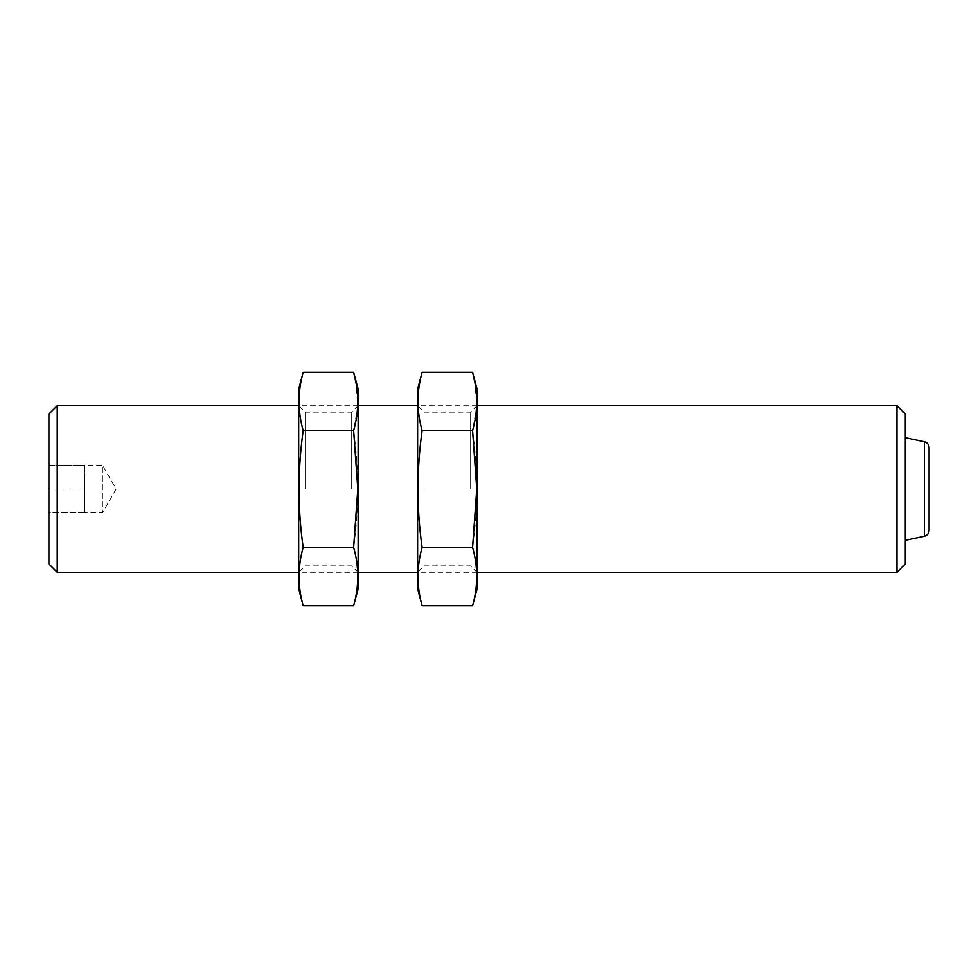 <?xml version="1.0" encoding="UTF-8"?>
<svg xmlns="http://www.w3.org/2000/svg" width="978" height="978" viewBox="0 0 978 978"><rect width="100%" height="100%" fill="white"/><g stroke="black" fill="none" stroke-linecap="round" stroke-linejoin="round"><path stroke-width="0.73" stroke-dasharray="4.89 3.67" d="M48.9 414.061L48.9 512.79L84.585 512.79L84.585 500.895L84.585 512.79L84.585 500.895L84.585 512.79L102.421 512.79L116.162 489L102.421 465.21L102.421 512.79L102.421 465.21L84.585 465.21L84.585 477.105L84.585 465.21L84.585 477.105L84.585 465.21L48.9 465.21L48.9 563.939M84.585 512.79L48.9 512.79L48.9 489L84.585 489L84.585 500.895L84.585 477.105L84.585 500.895L84.585 477.105L84.585 489L48.9 489L48.9 465.21L84.585 465.21M905.31 414.061L905.31 563.939M905.31 489L905.31 540.296L905.31 489M896.985 405.736L896.985 572.264M57.225 405.736L57.225 572.264M929.1 447.582L929.1 530.418M477.105 389.085L477.105 588.915M477.105 489L477.105 405.736L477.105 489M472.594 605.749C478.108 586.287 478.108 566.824 472.594 547.374C478.108 508.951 478.108 470.039 472.594 430.626L476.604 407.276L475.198 383.926M417.63 389.085L417.63 588.915M422.141 372.251C416.628 391.713 416.628 411.176 422.141 430.626C416.628 469.049 416.628 507.961 422.141 547.374C416.628 566.824 416.628 586.287 422.141 605.749M417.63 489L417.63 405.736L417.63 489M470.662 489L470.662 412.178L470.662 489M424.073 489L424.073 412.178L424.073 489M422.141 547.374L472.594 547.374M422.141 430.626L472.594 430.626M358.156 389.085L358.156 588.915M358.156 489L358.156 405.736L358.156 489M353.645 605.749C359.171 586.287 359.171 566.824 353.645 547.374C359.158 508.951 359.158 470.039 353.645 430.626L357.655 407.276L356.249 383.926M298.681 389.085L298.681 588.915M303.192 372.251C297.679 391.713 297.679 411.176 303.192 430.626C297.679 469.049 297.679 507.961 303.192 547.374C297.679 566.824 297.679 586.287 303.192 605.749M298.681 489L298.681 405.736L298.681 489M351.713 489L351.713 412.178L351.713 489M305.124 489L305.124 412.178L305.124 489M303.192 547.374L353.645 547.374M303.192 430.626L353.645 430.626M924.393 441.763L924.393 536.237M477.105 405.736L417.63 405.736L424.073 412.178L470.662 412.178L477.105 405.736M358.156 405.736L298.681 405.736L305.124 412.178L351.713 412.178L358.156 405.736M477.105 572.264L417.63 572.264L424.073 565.822L470.662 565.822L477.105 572.264M358.156 572.264L298.681 572.264L305.124 565.822L351.713 565.822L358.156 572.264"/><path stroke-width="1.47" d="M896.985 405.736L896.985 572.264L905.31 563.939L905.31 414.061L896.985 405.736L477.105 405.736M298.681 572.264L57.225 572.264L57.225 405.736L298.681 405.736M57.225 572.264L48.9 563.939L48.9 414.061L57.225 405.736M924.393 441.763L924.393 536.237C927.327 535.406 928.892 533.462 929.1 530.418L929.1 447.582C928.892 444.538 927.327 442.594 924.393 441.763L905.31 437.704M472.594 605.749L477.105 588.915L477.105 389.085L472.594 372.251C478.108 391.713 478.108 411.176 472.594 430.626L476.787 489L472.594 547.374C478.108 566.824 478.108 586.287 472.594 605.749L422.141 605.749C416.628 586.287 416.628 566.824 422.141 547.374C416.628 508.951 416.628 470.039 422.141 430.626C416.628 411.176 416.628 391.713 422.141 372.251L472.594 372.251L475.198 383.926M422.141 605.749L417.63 588.915L417.63 389.085L422.141 372.251M422.141 430.626L472.594 430.626M422.141 547.374L472.594 547.374M353.645 605.749L358.156 588.915L358.156 389.085L353.645 372.251C359.171 391.713 359.171 411.176 353.645 430.626L357.838 489L353.645 547.374C359.171 566.824 359.171 586.287 353.645 605.749L303.192 605.749C297.679 586.287 297.679 566.824 303.192 547.374C297.679 508.951 297.679 470.039 303.192 430.626C297.679 411.176 297.679 391.713 303.192 372.251L353.645 372.251L356.249 383.926M303.192 605.749L298.681 588.915L298.681 389.085L303.192 372.251M303.192 430.626L353.645 430.626M303.192 547.374L353.645 547.374M417.63 405.736L358.156 405.736M896.985 572.264L477.105 572.264M417.63 572.264L358.156 572.264M924.393 536.237L905.31 540.296"/></g></svg>
